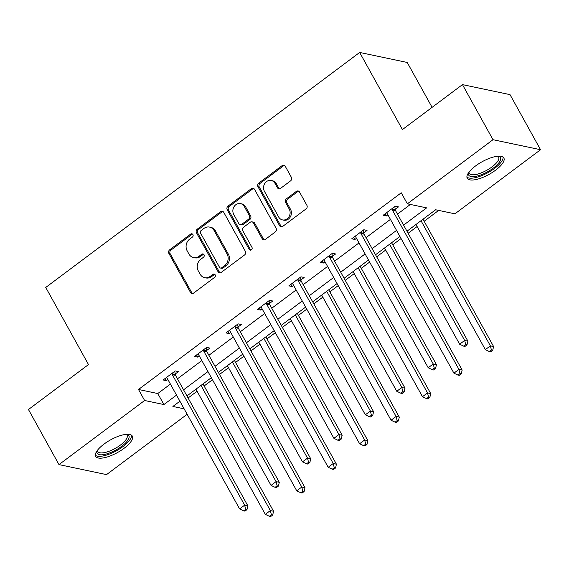 <?xml version="1.0" encoding="UTF-8"?>
<svg xmlns="http://www.w3.org/2000/svg" width="569" height="569" viewBox="0 0 569 569"><rect width="100%" height="100%" fill="white"/><g stroke="black" fill="none" stroke-linecap="round" stroke-linejoin="round"><path stroke-width="0.85" d="M192.905 234.563A1.842 1.607 -78.1 0 0 190.686 234.087L169.669 249.812A2.632 2.297 -78.1 0 0 168.893 253.461L190.473 292.388A2.632 2.297 -78.1 0 0 193.645 293.071L214.662 277.338A1.842 1.607 -78.1 0 0 212.984 274.315L210.267 276.349A8.428 7.354 -78.1 0 1 204.691 277.679A8.428 7.354 -78.1 0 1 200.096 274.166L198.297 270.922A8.428 7.354 -78.1 0 1 200.793 259.265L203.51 257.224A1.842 1.607 -78.1 0 0 201.831 254.201L199.114 256.235A8.428 7.354 -78.1 0 1 193.538 257.565A8.428 7.354 -78.1 0 1 188.951 254.051L187.151 250.808A8.428 7.354 -78.1 0 1 189.641 239.151L192.365 237.109A1.842 1.607 -78.1 0 0 192.905 234.563M192.514 234.087A1.842 1.607 -78.1 0 0 191.966 234.357L170.956 250.083A2.632 2.297 -78.1 0 0 170.174 253.731L191.753 292.658A2.632 2.297 -78.1 0 0 192.571 293.512M214.812 274.315A1.842 1.607 -78.1 0 0 214.271 274.585L211.547 276.619L210.267 276.349M203.659 254.201A1.842 1.607 -78.1 0 0 203.119 254.471L200.402 256.505L199.114 256.235M495.563 170.202A20.932 7.219 -29 0 1 467.234 178.239A20.932 7.219 -29 0 1 475.513 165.984A20.932 7.219 -29 0 1 503.85 157.94A20.932 7.219 -29 0 1 495.563 170.202M124.021 448.344A20.932 7.219 -29 0 1 95.684 456.381A20.932 7.219 -29 0 1 103.971 444.119A20.932 7.219 -29 0 1 132.307 436.082A20.932 7.219 -29 0 1 124.021 448.344M290.56 180.892A2.632 2.297 -78.1 0 0 291.335 177.251L285.282 166.326A2.632 2.297 -78.1 0 0 282.103 165.643L258.767 183.118A2.632 2.297 -78.1 0 0 257.992 186.76L279.571 225.694A2.632 2.297 -78.1 0 0 282.743 226.37L306.086 208.901A2.632 2.297 -78.1 0 0 306.862 205.26L299.55 192.066A2.632 2.297 -78.1 0 0 296.371 191.383L286.385 198.858A2.632 2.297 -78.1 0 0 285.602 202.507L289.23 209.043A7.048 6.145 -78.1 0 1 288.938 216.825A7.048 6.145 -78.1 0 1 282.487 219.904A7.048 6.145 -78.1 0 1 278.654 216.967L264.443 191.34A7.048 6.145 -78.1 0 1 264.741 183.559A7.048 6.145 -78.1 0 1 271.185 180.48A7.048 6.145 -78.1 0 1 275.026 183.417L277.395 187.692A2.632 2.297 -78.1 0 0 280.567 188.367L290.56 180.892M187.144 414.282L106.538 474.617L58.984 464.603L28.45 409.516L88.494 364.573L45.748 287.452L359.665 52.448L402.418 129.568L462.462 84.617L492.996 139.704L540.55 149.718L454.916 213.823L435.641 209.769L406.97 231.227M58.984 464.603L144.618 400.498L163.9 404.559L176.518 395.114M403.592 225.125L426.643 207.87L407.361 203.809L401.252 192.791L138.509 389.481L144.618 400.498M407.361 203.809L492.996 139.704M223.773 212.372A2.632 2.297 -78.1 0 0 220.594 211.689L197.258 229.165A2.632 2.297 -78.1 0 0 196.483 232.806L218.062 271.733A2.632 2.297 -78.1 0 0 221.234 272.416L244.578 254.948A2.632 2.297 -78.1 0 0 245.353 251.306L223.773 212.372M228.013 206.142L251.349 188.666A2.632 2.297 -78.1 0 1 254.528 189.349L276.107 228.283A2.632 2.297 -78.1 0 1 275.332 231.924L265.339 239.4A2.632 2.297 -78.1 0 1 262.167 238.717L253.411 222.934A2.632 2.297 -78.1 0 0 250.239 222.251L243.61 227.209A2.632 2.297 -78.1 0 0 242.835 230.85L251.946 247.287A1.842 1.607 -78.1 0 1 249.172 249.364L227.237 209.783A2.632 2.297 -78.1 0 1 228.013 206.142L229.3 206.412L252.636 188.936L251.349 188.666M432.099 107.349L407.219 62.462L359.665 52.448M138.509 389.481L157.791 393.542L170.408 384.096M177.457 378.819L201.846 360.561M208.887 355.291L233.276 337.033M240.317 331.763L264.706 313.505M271.754 308.234L296.143 289.977M303.185 284.699L327.573 266.441M334.615 261.171L359.003 242.913M366.052 237.643L390.441 219.385M397.482 214.108L410.391 204.449M175.181 374.046L178.446 371.607L175.231 370.931L163.139 379.978L166.354 380.661L167.876 379.523M206.618 350.518L209.876 348.079L206.668 347.403L194.577 356.45L197.792 357.126L199.306 355.988M238.048 326.99L241.313 324.55L238.098 323.868L226.007 332.922L229.222 333.598L230.744 332.46M269.478 303.462L272.743 301.015L269.528 300.34L257.437 309.394L260.652 310.069L262.174 308.931M300.916 279.927L304.173 277.487L300.965 276.811L288.874 285.858L292.089 286.534L293.604 285.396M332.346 256.399L335.61 253.959L332.396 253.283L320.304 262.33L323.519 263.006L325.041 261.868M363.776 232.87L367.041 230.424L363.826 229.748L351.734 238.802L354.949 239.478L356.471 238.34M395.213 209.335L398.471 206.896L395.256 206.22L383.172 215.267L386.387 215.95L387.902 214.805M188.083 397.987L197.08 391.252M204.129 385.981L212.472 379.729M219.513 374.459L228.518 367.723M235.559 362.446L243.902 356.201M250.943 350.931L259.948 344.188M266.989 338.918L275.332 332.673M282.38 327.403L291.378 320.66M298.426 315.39L306.769 309.145M313.811 303.867L322.815 297.132M329.856 291.854L338.199 285.61M345.241 280.339L354.245 273.597M361.287 268.326L369.63 262.081M376.678 256.811L385.675 250.068M392.724 244.798L401.067 238.553M408.108 233.276L417.113 226.54M424.154 221.263L438.663 210.402M462.462 84.617L510.016 94.632L540.55 149.718M179.896 401.209L172.898 406.458L184.114 408.819M399.929 236.498L375.54 254.756M368.492 260.026L344.103 278.284M337.061 283.561L312.673 301.819M305.631 307.089L281.242 325.347M274.194 330.617L249.805 348.875M242.764 354.153L218.375 372.411M211.334 377.681L186.945 395.939M183.559 389.836L207.948 371.578M214.997 366.308L239.385 348.05M246.427 342.78L270.816 324.522M277.857 319.252L302.246 300.994M309.294 295.716L333.683 277.459M340.724 272.188L365.113 253.93M372.154 248.66L396.543 230.402M157.791 393.542L163.9 404.559M166.354 380.661L165.145 378.477M197.792 357.126L196.582 354.949M229.222 333.598L228.013 331.421M260.652 310.069L259.443 307.886M292.089 286.534L290.88 284.358M323.519 263.006L322.31 260.83M354.949 239.478L353.74 237.301M386.387 215.95L385.177 213.766M193.538 257.565L194.826 257.835A8.428 7.354 -78.1 0 0 200.402 256.505M204.691 277.679L205.978 277.949A8.428 7.354 -78.1 0 0 211.547 276.619M222.956 211.519A2.632 2.297 -78.1 0 0 221.882 211.96L198.545 229.435A2.632 2.297 -78.1 0 0 197.763 233.077L219.35 272.003A2.632 2.297 -78.1 0 0 220.16 272.864M201.113 230.559A1.842 1.607 -78.1 0 0 200.565 233.112L219.513 267.281A1.842 1.607 -78.1 0 0 221.732 267.764L224.606 265.616A8.428 7.354 -78.1 0 0 227.095 253.959L214.143 230.594A8.428 7.354 -78.1 0 0 209.556 227.088A8.428 7.354 -78.1 0 0 203.979 228.411L201.113 230.559M220.516 268.049L221.803 268.319A1.842 1.607 -78.1 0 0 223.02 268.035L221.732 267.764M209.556 227.088L210.843 227.358A8.428 7.354 -78.1 0 1 215.431 230.865L228.382 254.229A8.428 7.354 -78.1 0 1 225.886 265.887L223.02 268.035M253.71 188.495A2.632 2.297 -78.1 0 0 252.636 188.936M251.975 221.832L253.262 222.102A2.632 2.297 -78.1 0 1 254.699 223.204L263.447 238.987A2.632 2.297 -78.1 0 0 264.265 239.848M229.3 206.412A2.632 2.297 -78.1 0 0 228.518 210.053L250.46 249.635A1.842 1.607 -78.1 0 0 250.858 250.111M244.329 206.547A7.048 6.145 -78.1 0 0 240.495 203.61A7.048 6.145 -78.1 0 0 234.044 206.689A7.048 6.145 -78.1 0 0 233.752 214.47L238.752 223.496A2.632 2.297 -78.1 0 0 241.932 224.179L248.561 219.221A2.632 2.297 -78.1 0 0 249.336 215.58L244.329 206.547L245.616 206.817A7.048 6.145 -78.1 0 0 241.775 203.88L240.495 203.61M240.189 224.599L241.476 224.869A2.632 2.297 -78.1 0 0 243.219 224.449L241.932 224.179M245.616 206.817L250.623 215.85A2.632 2.297 -78.1 0 1 249.841 219.492L243.219 224.449M271.185 180.48L272.473 180.75A7.048 6.145 -78.1 0 1 276.314 183.687L278.682 187.962A2.632 2.297 -78.1 0 0 279.493 188.816M282.487 219.904L283.775 220.175A7.048 6.145 -78.1 0 0 290.218 217.095A7.048 6.145 -78.1 0 0 290.517 209.314L289.23 209.043M298.732 191.212A2.632 2.297 -78.1 0 0 297.658 191.653L287.672 199.129A2.632 2.297 -78.1 0 0 286.89 202.777L290.517 209.314M284.464 165.472A2.632 2.297 -78.1 0 0 283.39 165.913L260.054 183.389A2.632 2.297 -78.1 0 0 259.272 187.03L280.851 225.964A2.632 2.297 -78.1 0 0 281.669 226.818M195.949 389.196L265.318 514.348L270.353 510.578L273.568 511.254L202.991 383.926M271.392 514.774L269.379 516.282L270.666 516.552L272.679 515.045L271.392 514.774L270.353 510.578L200.985 385.426M269.379 516.282L265.318 514.348M273.568 511.254L272.679 515.045M171.973 373.371L172.03 373.783A2.681 2.34 -78.1 0 0 172.343 374.715L244.649 505.158L239.613 508.935L167.307 378.485A2.681 2.34 -78.1 0 0 166.703 377.773L166.404 377.539M174.775 371.273L175.245 374.459A2.681 2.34 -78.1 0 0 175.558 375.391L247.864 505.841L244.649 505.158L245.687 509.362L243.674 510.87L244.962 511.14L246.974 509.632L245.687 509.362M246.974 509.632L247.864 505.841M239.613 508.935L243.674 510.87M126.723 434.311A18.116 6.245 -29 0 1 124.846 443.664A18.116 6.245 -29 0 1 105.578 454.204A18.116 6.245 -29 0 1 97.135 450.712M97.47 450.264A16.771 5.782 151 0 0 97.733 451.502A16.771 5.782 151 0 0 105.514 452.376A16.771 5.782 151 0 0 121.325 444.375A16.771 5.782 151 0 0 127.079 435.235A16.771 5.782 151 0 0 126.169 434.36M95.357 455.221A20.804 7.169 151 0 0 104.476 455.641A20.804 7.169 151 0 0 123.189 446.409A20.804 7.169 151 0 0 131.489 435.193M498.273 156.169A18.116 6.245 -29 0 1 493.238 168.154A18.116 6.245 -29 0 1 475.584 176.39A18.116 6.245 -29 0 1 468.685 172.571M469.02 172.123A16.771 5.782 151 0 0 469.283 173.36A16.771 5.782 151 0 0 491.986 166.923A16.771 5.782 151 0 0 498.622 157.094A16.771 5.782 151 0 0 497.711 156.219M466.907 177.08A20.804 7.169 151 0 0 494.525 168.431A20.804 7.169 151 0 0 503.039 157.051M227.38 365.668L296.748 490.812L301.783 487.043L304.998 487.718L234.421 360.397M302.829 491.246L300.809 492.754L302.096 493.024L304.109 491.516L302.829 491.246L301.783 487.043L232.415 361.898M300.809 492.754L296.748 490.812M304.998 487.718L304.109 491.516M258.81 342.14L328.178 467.284L333.221 463.515L336.428 464.19L265.851 336.862M334.259 467.711L332.246 469.219L333.526 469.489L335.546 467.981L334.259 467.711L333.221 463.515L263.845 338.37M332.246 469.219L328.178 467.284M336.428 464.19L335.546 467.981M203.403 349.843L203.46 350.255A2.681 2.34 -78.1 0 0 203.773 351.187L276.079 481.63L271.043 485.4L198.737 354.956A2.681 2.34 -78.1 0 0 198.133 354.245L197.834 354.01M206.213 347.744L206.675 350.931A2.681 2.34 -78.1 0 0 206.988 351.862L279.294 482.306L276.079 481.63L277.117 485.826L275.104 487.334L276.392 487.612L278.405 486.097L277.117 485.826M278.405 486.097L279.294 482.306M271.043 485.4L275.104 487.334M234.833 326.314L234.897 326.727A2.681 2.34 -78.1 0 0 235.203 327.659L307.509 458.102L302.473 461.872L230.168 331.428A2.681 2.34 -78.1 0 0 229.57 330.717L229.271 330.482M237.643 324.209L238.112 327.403A2.681 2.34 -78.1 0 0 238.418 328.334L310.724 458.778L307.509 458.102L308.554 462.298L306.542 463.806L307.822 464.076L309.842 462.569L308.554 462.298M309.842 462.569L310.724 458.778M302.473 461.872L306.542 463.806M290.24 318.604L359.615 443.756L364.651 439.986L367.866 440.662L297.288 313.334M365.689 444.183L363.676 445.691L364.964 445.961L366.977 444.453L365.689 444.183L364.651 439.986L295.283 314.835M363.676 445.691L359.615 443.756M367.866 440.662L366.977 444.453M321.677 295.076L391.045 420.228L396.081 416.451L399.296 417.127L328.718 289.806M397.126 420.655L395.106 422.162L396.394 422.433L398.407 420.925L397.126 420.655L396.081 416.451L326.713 291.307M395.106 422.162L391.045 420.228M399.296 417.127L398.407 420.925M353.107 271.548L422.475 396.693L427.518 392.923L430.726 393.599L360.149 266.278M428.557 397.119L426.544 398.627L427.824 398.897L429.844 397.39L428.557 397.119L427.518 392.923L358.143 267.779M426.544 398.627L422.475 396.693M430.726 393.599L429.844 397.39M266.271 302.779L266.328 303.192A2.681 2.34 -78.1 0 0 266.641 304.123L338.946 434.567L333.911 438.343L261.598 307.9A2.681 2.34 -78.1 0 0 261 307.182L260.702 306.947M269.073 300.681L269.542 303.874A2.681 2.34 -78.1 0 0 269.848 304.799L342.161 435.249L338.946 434.567L339.985 438.77L337.972 440.278L339.259 440.548L341.272 439.04L339.985 438.77M341.272 439.04L342.161 435.249M333.911 438.343L337.972 440.278M297.701 279.251L297.758 279.663A2.681 2.34 -78.1 0 0 298.071 280.595L370.376 411.038L365.341 414.808L293.035 284.365A2.681 2.34 -78.1 0 0 292.43 283.654L292.132 283.419M300.51 277.153L300.973 280.339A2.681 2.34 -78.1 0 0 301.286 281.271L373.591 411.714L370.376 411.038L371.415 415.242L369.402 416.75L370.689 417.02L372.702 415.512L371.415 415.242M372.702 415.512L373.591 411.714M365.341 414.808L369.402 416.75M329.131 255.723L329.195 256.135A2.681 2.34 -78.1 0 0 329.501 257.067L401.806 387.51L396.771 391.28L324.465 260.837A2.681 2.34 -78.1 0 0 323.868 260.125L323.569 259.891M331.94 253.618L332.41 256.811A2.681 2.34 -78.1 0 0 332.716 257.743L405.021 388.186L401.806 387.51L402.852 391.707L400.832 393.215L402.119 393.485L404.132 391.977L402.852 391.707M404.132 391.977L405.021 388.186M396.771 391.28L400.832 393.215M360.568 232.195L360.625 232.6A2.681 2.34 -78.1 0 0 360.938 233.532L433.244 363.982L428.208 367.752L355.895 237.309A2.681 2.34 -78.1 0 0 355.298 236.59L354.999 236.355M363.371 230.089L363.84 233.283A2.681 2.34 -78.1 0 0 364.146 234.215L436.459 364.658L433.244 363.982L434.282 368.179L432.269 369.686L433.557 369.957L435.57 368.449L434.282 368.179M435.57 368.449L436.459 364.658M428.208 367.752L432.269 369.686M384.537 248.02L453.913 373.164L458.948 369.395L462.163 370.07L391.586 242.743M459.987 373.591L457.974 375.099L459.261 375.369L461.274 373.861L459.987 373.591L458.948 369.395L389.58 244.243M457.974 375.099L453.913 373.164M462.163 370.07L461.274 373.861M415.975 224.485L485.343 349.636L490.378 345.86L493.593 346.542L423.016 219.214M491.424 350.063L489.404 351.571L490.691 351.841L492.704 350.333L491.424 350.063L490.378 345.86L421.01 220.715M489.404 351.571L485.343 349.636M493.593 346.542L492.704 350.333M391.998 208.659L392.055 209.072A2.681 2.34 -78.1 0 0 392.368 210.004L464.674 340.447L459.638 344.217L387.333 213.773A2.681 2.34 -78.1 0 0 386.728 213.062L386.429 212.827M394.808 206.561L395.27 209.748A2.681 2.34 -78.1 0 0 395.583 210.679L467.889 341.123L464.674 340.447L465.712 344.65L463.699 346.158L464.987 346.429L467 344.921L465.712 344.65M467 344.921L467.889 341.123M459.638 344.217L463.699 346.158M191.966 234.357L190.686 234.087M214.271 274.585L212.984 274.315M203.119 254.471L201.831 254.201M191.753 292.658L190.473 292.388M170.174 253.731L168.893 253.461M170.956 250.083L169.669 249.812M219.35 272.003L218.062 271.733M197.763 233.077L196.483 232.806M198.545 229.435L197.258 229.165M221.882 211.96L220.594 211.689M225.886 265.887L224.606 265.616M228.382 254.229L227.095 253.959M215.431 230.865L214.143 230.594M263.447 238.987L262.167 238.717M254.699 223.204L253.411 222.934M250.46 249.635L249.172 249.364M228.518 210.053L227.237 209.783M249.841 219.492L248.561 219.221M250.623 215.85L249.336 215.58M278.682 187.962L277.395 187.692M276.314 183.687L275.026 183.417M286.89 202.777L285.602 202.507M287.672 199.129L286.385 198.858M297.658 191.653L296.371 191.383M280.851 225.964L279.571 225.694M259.272 187.03L257.992 186.76M260.054 183.389L258.767 183.118M283.39 165.913L282.103 165.643M172.03 373.783L175.245 374.459M172.343 374.715L175.558 375.391M203.46 350.255L206.675 350.931M203.773 351.187L206.988 351.862M234.897 326.727L238.112 327.403M235.203 327.659L238.418 328.334M266.328 303.192L269.542 303.874M266.641 304.123L269.848 304.799M297.758 279.663L300.973 280.339M298.071 280.595L301.286 281.271M329.195 256.135L332.41 256.811M329.501 257.067L332.716 257.743M360.625 232.6L363.84 233.283M360.938 233.532L364.146 234.215M392.055 209.072L395.27 209.748M392.368 210.004L395.583 210.679"/></g></svg>
